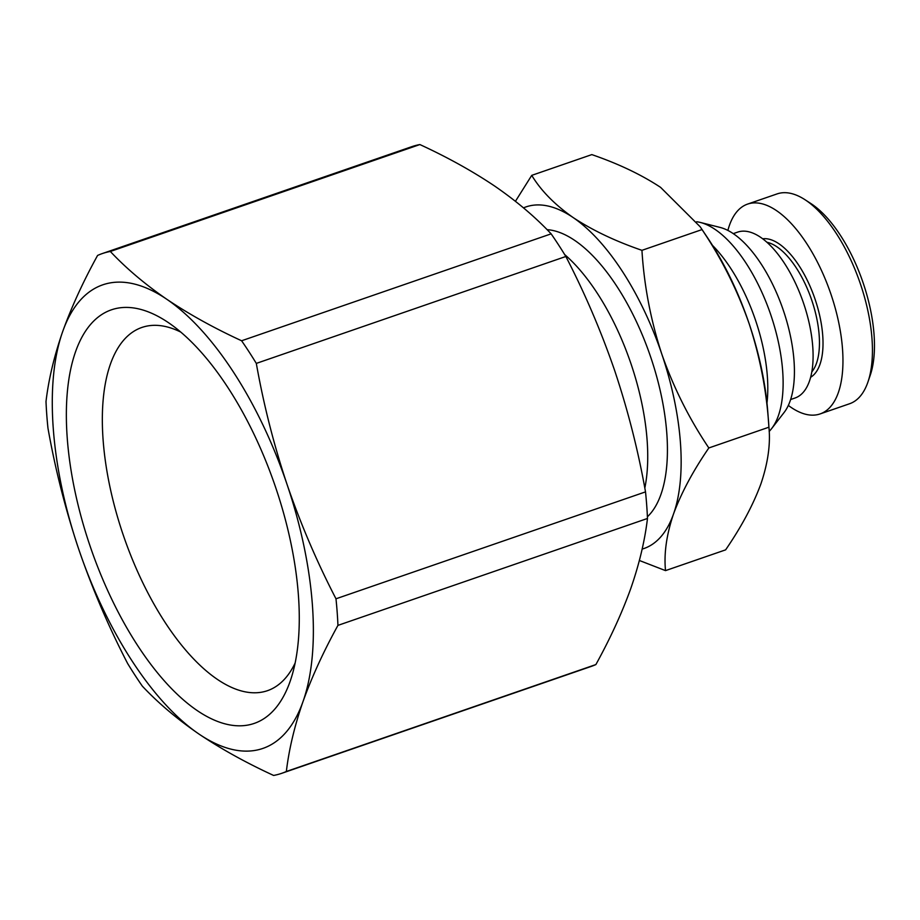 <?xml version="1.0" encoding="UTF-8"?>
<svg xmlns="http://www.w3.org/2000/svg" width="920" height="920" viewBox="0 0 920 920"><rect width="100%" height="100%" fill="white"/><g stroke="black" fill="none" stroke-linecap="round" stroke-linejoin="round"><path stroke-width="1.38" d="M295.124 663.032A192.153 85.445 70.9 0 1 268.651 690.253A192.153 85.445 70.9 0 1 266.271 691.069A192.153 85.445 70.9 0 1 123.038 534.428A192.153 85.445 70.9 0 1 143.06 327.072A192.153 85.445 70.9 0 1 143.186 327.037A192.153 85.445 70.9 0 1 180.814 332.108M89.884 545.491A218.776 97.278 70.9 0 1 75.612 351.589A218.776 97.278 70.9 0 1 168.567 322.747A218.776 97.278 70.9 0 1 275.758 487.749A218.776 97.278 70.9 0 1 291.26 677.959A218.776 97.278 70.9 0 1 198.72 711.585A218.776 97.278 70.9 0 1 89.884 545.491M102.212 253.598A274.93 122.245 70.9 0 0 97.589 255.438C83.133 281.658 71.495 307.061 62.652 331.648C54.176 356.097 48.622 379.397 46 401.534A274.93 122.245 70.9 0 0 47.955 428.122C55.223 469.119 65.458 509.404 78.648 548.976C92.207 588.432 108.537 626.612 127.638 663.515A274.93 122.245 70.9 0 0 142.335 686.147C158.148 702.972 176.973 718.899 198.823 733.953C221.041 748.88 245.962 762.714 273.608 775.445A274.93 122.245 70.9 0 0 280.105 773.846A274.93 122.245 70.9 0 0 281.727 773.317A274.93 122.245 70.9 0 0 286.35 771.489C288.972 749.351 294.526 726.053 303.002 701.592A245.237 109.043 70.9 0 1 261.441 748.891A245.237 109.043 70.9 0 1 198.823 733.953A245.237 109.043 70.9 0 1 78.648 548.976A245.237 109.043 70.9 0 1 62.652 331.648A245.237 109.043 70.9 0 1 166.819 299.287A245.237 109.043 70.9 0 1 286.994 484.253A245.237 109.043 70.9 0 1 303.002 701.592C311.846 677.005 323.483 651.601 337.939 625.381A274.93 122.245 70.9 0 0 335.984 598.793C316.882 561.89 300.553 523.71 286.994 484.253C273.803 444.682 263.58 404.397 256.312 363.4A274.93 122.245 70.9 0 0 241.603 340.768C213.969 328.037 189.037 314.203 166.819 299.287C144.969 284.234 126.143 268.295 110.331 251.47A274.93 122.245 70.9 0 0 102.212 253.598L411.746 146.682A274.93 122.245 -109.1 0 1 413.367 146.153A274.93 122.245 -109.1 0 1 419.876 144.555L110.331 251.47M241.603 340.768L551.137 233.852C535.337 217.028 516.499 201.1 494.649 186.047C472.431 171.12 447.511 157.286 419.876 144.555M281.727 773.317L591.261 666.402A274.93 122.245 -109.1 0 0 595.884 664.562C610.339 638.342 621.989 612.938 630.832 588.351C639.308 563.903 644.851 540.603 647.473 518.466L337.939 625.381M286.35 771.489L595.884 664.562M766.981 403.086A113.585 50.508 -109.1 0 0 755.596 320.447A113.585 50.508 -109.1 0 0 712.517 245.398M790.602 399.544L795.018 398.015A87.768 39.031 -109.1 0 0 803.643 303.473A87.768 39.031 -109.1 0 0 737.702 232.093L733.297 233.623M811.773 371.91A70.989 31.567 -109.1 0 0 811.819 300.403A70.989 31.567 -109.1 0 0 767.004 242.293M810.589 377.292A73.577 32.717 -109.1 0 0 815.097 299.31A73.577 32.717 -109.1 0 0 762.749 238.786M788.325 405.409A110.998 49.358 -109.1 0 0 820.088 413.931A110.998 49.358 -109.1 0 0 831.001 294.365A110.998 49.358 -109.1 0 0 747.603 204.09A110.998 49.358 -109.1 0 0 727.881 230.414M820.088 413.931L849.597 403.742A110.998 49.358 -109.1 0 0 867.974 381.903A110.998 49.358 -109.1 0 0 860.499 284.176A110.998 49.358 -109.1 0 0 805.046 199.743A110.998 49.358 -109.1 0 0 777.112 193.901L747.603 204.09M867.974 381.903L870.262 375.187A104.546 46.483 -109.1 0 0 863.224 283.142A104.546 46.483 -109.1 0 0 810.991 203.619L805.046 199.743M335.984 598.793L645.518 491.878C638.25 450.88 628.015 410.596 614.824 371.024C601.266 331.568 584.936 293.388 565.846 256.484L256.312 363.4M551.137 233.852A274.93 122.245 70.9 0 1 565.846 256.484M645.518 491.878A274.93 122.245 70.9 0 1 647.473 518.466M644.817 488.072A154.893 68.873 -109.1 0 0 564.661 254.552M647.404 516.775A154.893 68.873 -109.1 0 0 649.646 354.05A154.893 68.873 -109.1 0 0 547.078 229.666M523.491 207.874A180.699 80.35 70.9 0 1 573.172 217.568A180.699 80.35 70.9 0 1 661.721 353.866A180.699 80.35 70.9 0 1 673.509 514.015A180.699 80.35 70.9 0 1 642.137 549.091M639.377 560.487L665.516 570.618C663.837 553.644 666.494 534.773 673.509 514.015C681.248 492.993 693.024 470.971 708.837 447.959C689.183 418.772 673.486 387.4 661.721 353.866C650.693 320.079 644.092 285.568 641.942 250.332C615.227 241.132 592.307 230.218 573.172 217.568C554.76 204.677 540.948 190.612 531.737 175.363L515.441 201.296M641.942 250.332L702.029 229.574L700.223 226.826L660.594 187.369C641.458 174.731 618.539 163.806 591.824 154.606L531.737 175.363M708.837 447.959L768.924 427.202C770.615 444.176 767.947 463.047 760.932 483.816C753.192 504.838 741.416 526.849 725.615 549.861L665.516 570.618M700.223 226.826L707.549 237.751A180.699 80.35 -109.1 0 1 749.144 323.667C760.173 357.466 766.762 391.978 768.924 427.202L767.809 412.183A180.699 80.35 -109.1 0 0 749.144 323.667C737.38 290.133 721.682 258.773 702.029 229.574M769.166 431.422A113.585 50.508 -109.1 0 0 771.592 428.639A113.585 50.508 -109.1 0 0 770.385 313.662A113.585 50.508 -109.1 0 0 700.373 222.456A113.585 50.508 -109.1 0 0 696.67 221.755M771.592 428.639L784.07 412.528A101.97 45.333 -109.1 0 0 782.989 309.315A101.97 45.333 -109.1 0 0 720.13 227.435L700.373 222.456"/></g></svg>

